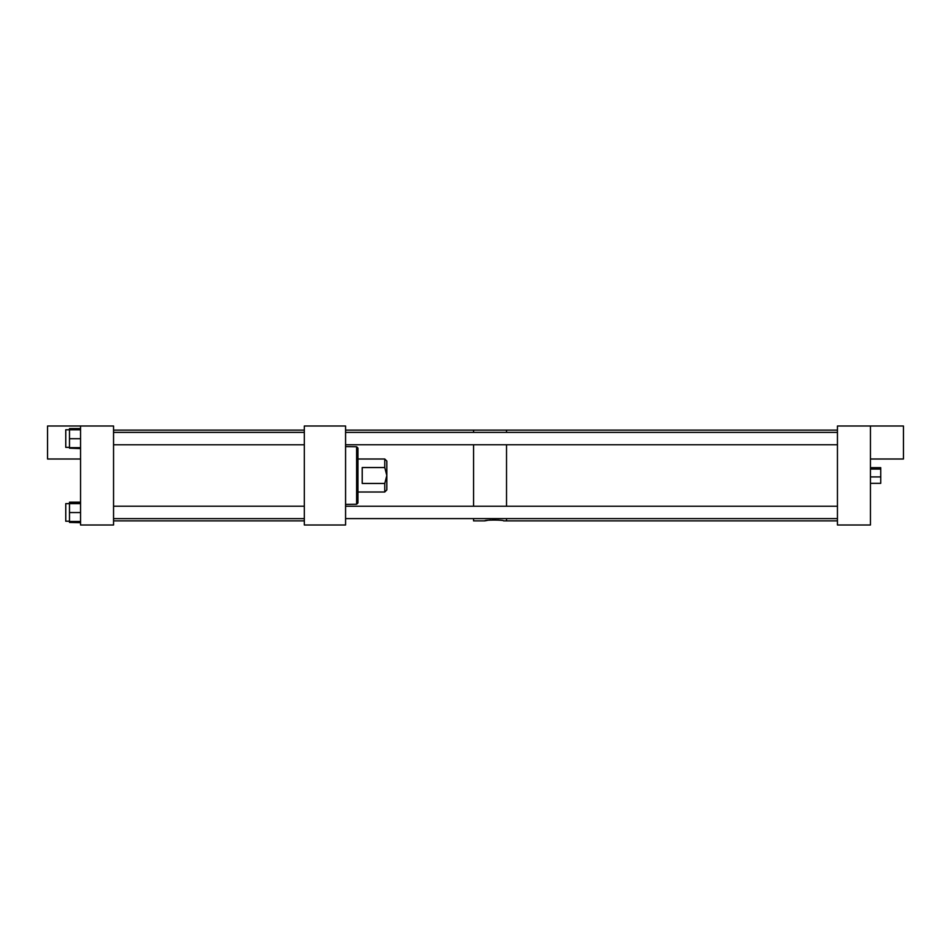 <?xml version="1.0" encoding="UTF-8"?>
<svg xmlns="http://www.w3.org/2000/svg" width="951" height="951" viewBox="0 0 951 951"><rect width="100%" height="100%" fill="white"/><g stroke="black" fill="none" stroke-linecap="round" stroke-linejoin="round"><path stroke-width="1.43" d="M345.57 426L345.57 525L304.32 525L304.32 426L345.57 426M345.57 446.625L356.625 446.744L357.945 448.064L357.945 502.936L356.625 504.256L357.945 502.936M345.57 504.375L356.625 504.256L356.625 446.744L357.945 448.064M357.945 459L384.775 459L384.775 467.547L386.819 475.5L386.819 489.955L384.775 492L357.945 492M384.775 459L386.819 461.045L386.819 475.5L384.775 483.453L384.775 492M384.775 467.547L362.224 467.547L362.224 483.453L384.775 483.453M80.55 426L80.55 525L113.549 525L113.549 426L47.55 426L47.55 459L80.55 459M69.494 447.362L65.762 447.362L65.762 429.781L69.494 429.781L69.494 448.171L80.55 448.171M80.55 429.781L69.494 429.781L69.494 428.568L80.55 428.568M80.55 438.72L69.494 438.72M80.55 447.648L69.494 447.648M80.55 429.495L69.494 429.495M65.762 521.219L69.494 521.219L65.762 521.219L65.762 503.638L69.494 503.638L69.494 521.481L80.55 521.481M80.55 503.614L69.494 503.614L69.494 502.176L80.55 502.176M80.55 512.541L69.494 512.541M80.55 503.364L69.494 503.364M80.55 428.972L69.494 428.972M870.45 426L870.45 525L837.451 525L837.451 426L903.45 426L903.45 459L870.45 459M837.451 430.125L506.526 430.125L506.526 432.384L506.526 430.125L473.574 430.125L473.574 432.384L473.574 430.125L345.57 430.125M837.451 520.875L506.526 520.875L506.526 518.616L506.526 520.875L503.626 520.875C504.208 519.793 484.13 519.793 484.713 520.875L487.423 520.387M488.945 520.185L490.443 520.031M492.475 519.912L496.006 519.912M497.789 520.031L499.382 520.185M484.713 520.875L473.574 520.875L473.574 518.616L473.574 520.875M492.88 430.125L494.175 430.149M506.526 506.241L506.526 444.759L506.526 506.241M473.574 506.241L473.574 444.759L473.574 506.241M80.55 522.432L69.494 522.432L80.55 522.67M80.55 448.587L69.494 448.171M69.494 522.432L69.494 521.481M80.55 502.413L69.494 502.413M870.45 483.334L880.745 483.334L880.745 467.666L870.45 467.666M870.45 476.915L880.745 476.915M870.45 469.081L880.745 469.081M65.762 503.638L69.494 503.638M304.32 520.875L113.549 520.875M304.32 430.125L113.549 430.125L304.32 430.125M304.32 518.628L113.549 518.628M304.32 506.217L113.549 506.217M304.32 444.783L113.549 444.783M304.32 432.372L113.549 432.372M345.57 518.616L837.451 518.616M345.57 506.241L837.451 506.241M345.57 444.759L837.451 444.759M345.57 432.384L837.451 432.384"/></g></svg>

